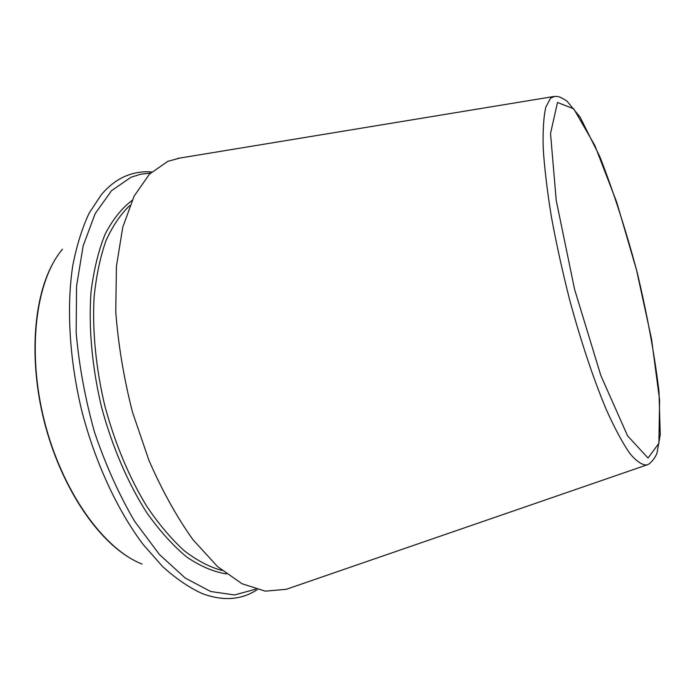 <?xml version="1.0" encoding="UTF-8"?>
<svg xmlns="http://www.w3.org/2000/svg" width="695" height="695" viewBox="0 0 695 695"><rect width="100%" height="100%" fill="white"/><g stroke="black" fill="none" stroke-linecap="round" stroke-linejoin="round"><path stroke-width="1.04" d="M179.77 158.069L167.843 161.344L149.503 174.071L134.118 196.112L122.763 227.213L116.413 266.402L115.77 311.951C118.263 344.755 123.814 378.08 132.424 411.918L148.904 460.272C162.117 490.557 176.782 516.993 192.871 539.589L217.526 566.573L242.086 583.774L265.334 591.167L286.331 589.282L288.59 588.5M151.666 171.96C142.849 171.239 134.317 172.551 126.082 175.904C117.134 179.571 108.907 185.808 101.392 194.6L89.134 213.174C82.088 228.203 76.615 245.778 72.714 265.898C66.373 307.946 69.431 360.114 82.001 411.761C95.484 463.174 117.585 510.53 143.153 544.506L162.734 566.668C176.078 578.718 189.257 587.701 202.271 593.608C223.225 601.323 241.556 599.994 257.263 589.638M150.468 173.107L140.633 174.237L131.094 177.208L111.556 190.638L95.172 213.634L83.157 245.848L76.563 286.14L76.163 332.575C79.065 365.779 85.233 399.139 94.659 432.655C105.779 465.25 119.097 494.788 134.604 521.267L159.39 554.471L185.252 578.066L210.698 591.506L234.493 594.963L255.664 589.195M554.732 96.379L550.596 98.143L545.792 107.178C543.603 116.995 542.743 130.782 543.212 148.53C544.515 168.399 547.234 191.151 551.378 216.771C556.313 243.545 562.351 271.041 569.509 299.276C580.829 341.236 593.782 379.887 606.483 410.059C614.806 428.467 622.546 442.871 629.696 453.27C636.359 461.237 642.041 465.146 646.75 464.972L647.818 464.573M557.494 102.478L550.527 133.449L556.226 200.464L574.565 289.294L600.845 375.543L627.542 435.774L648.035 458.048L658.877 443.314L659.616 400.077L651.519 338.952L636.524 269.999L616.795 202.445L594.833 145.455L573.749 108.828L557.494 102.478M62.498 249.201C35.793 280.424 26.592 350.845 44.445 421.257C62.202 491.686 103.764 549.267 142.093 564.053M129.826 205.529C120.617 214.19 112.668 225.91 105.987 240.687C100.193 257.133 96.223 276.045 94.068 297.417C92.261 330.863 95.919 368.402 104.858 405.976C115.144 443.905 129.183 477.448 146.958 506.629C159.016 524.412 171.491 539.164 184.401 550.874C197.311 560.7 209.873 567.233 222.087 570.482M132.024 200.464C121.773 208.222 112.825 219.412 105.18 234.041C98.481 250.574 93.755 269.955 91.01 292.178C88.465 327.137 92.001 366.934 101.461 406.836C112.103 446.451 127.906 483.147 146.758 512.693C159.737 530.945 173.107 545.749 186.851 557.112C200.534 566.347 213.73 571.942 226.431 573.896M286.331 589.282L646.75 464.972C649.486 464.72 655.585 457.962 657.096 452.61L660.25 434.714L658.99 391.537C654.577 354.789 647.288 315 637.124 272.179C625.769 229.637 613.303 191.038 599.724 156.401L580.09 117.108L567.024 101.149C559.049 95.997 557.955 96.318 553.602 96.536L177.416 158.46M54.184 261.155C33.482 296.174 28.538 359.245 44.193 421.309C59.909 483.355 94.251 536.514 129.096 557.494"/></g></svg>
